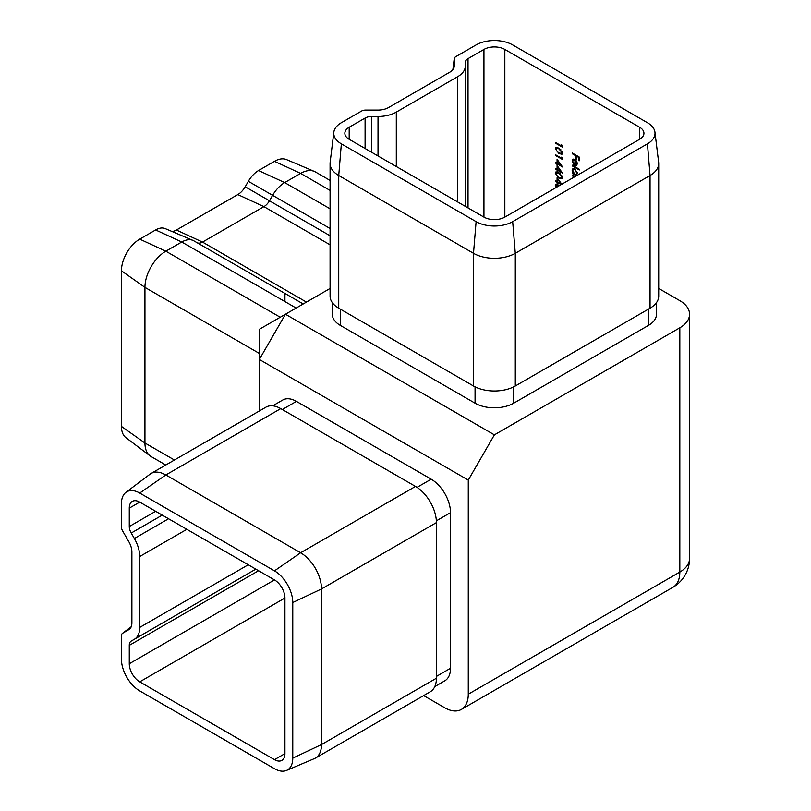 <?xml version="1.0" encoding="UTF-8"?>
<svg xmlns="http://www.w3.org/2000/svg" width="811" height="811" viewBox="0 0 811 811"><rect width="100%" height="100%" fill="white"/><g stroke="black" fill="none" stroke-linecap="round" stroke-linejoin="round"><path stroke-width="1.22" d="M561.151 184.604L557.786 182.657L557.786 183.58L557.076 183.174L557.076 182.252L555.484 181.329L555.484 180.61L557.076 181.532L557.076 177.751L561.8 184.229M557.076 169.256L557.076 165.474L562.57 173.149L557.786 170.381L557.786 171.303L557.076 170.898L557.076 169.975L555.484 169.053L555.484 168.333L557.593 168.952L557.593 166.184M561.678 158.307L561.678 157.081L562.388 159.432L555.484 155.448L555.484 154.729L561.678 158.307L562.205 157.729M558.931 153.553L555.302 148.707L555.89 147.389L558.931 148.129L562.57 152.894L561.962 154.242L558.931 153.553L559.458 153.249L557.522 151.829M574.31 177.011L572.221 175.805L572.221 175.085L574.928 176.656M576.347 175.835L572.221 173.453L572.221 172.733L573.093 173.24L572.13 170.3L572.911 168.587L574.756 168.779L577.361 173.341L576.297 175.085L576.966 175.48M572.221 153.705L572.221 152.995L579.135 156.979L579.135 160.872L578.425 160.456L578.425 157.283L576.297 156.057L576.297 159.23L575.587 158.824L575.587 155.651L572.221 153.705L572.738 153.289M639.605 127.246L504.837 49.441A14.77 8.526 0 0 0 483.944 49.441L468.028 58.635A9.367 5.403 0 0 0 465.291 62.457L465.291 66.096A25.851 14.922 180 0 1 457.718 76.65L396.305 112.111A25.851 14.922 180 0 1 378.017 116.48L371.712 116.48A9.367 5.403 0 0 0 365.092 118.061L349.186 127.246A14.77 8.526 0 0 0 344.857 133.278A14.77 8.526 0 0 0 349.186 139.31L483.944 217.115A14.77 8.526 0 0 0 504.837 217.115L639.605 139.31A14.77 8.526 0 0 0 643.934 133.278A14.77 8.526 0 0 0 639.605 127.246L639.605 139.31M574.614 160L573.276 159.848L572.748 161.054L573.529 164.278L572.13 160.781L572.779 159.159L574.735 159.351L576.418 160.994L577.361 163.822L576.368 165.596L574.614 165.211L575.131 159.696L573.559 159.747M576.651 165.474L574.614 165.211M572.221 165.88L572.221 165.16L579.307 169.256L579.307 169.975L572.221 165.88L572.738 165.464M561.678 146.041L561.678 144.804L562.388 147.166L555.484 143.172L555.484 142.452L561.678 146.041L562.205 145.453M557.076 163.123L557.076 159.331L562.57 167.005L557.786 164.248L557.786 165.17L555.484 162.92L555.484 162.2L557.593 162.818L557.593 160.051M558.931 178.106L555.302 173.26L555.89 171.942L558.931 172.682L562.57 177.447L561.962 178.795L558.931 178.106L559.458 177.802L557.522 176.382M555.93 187.615L555.302 185.526L555.89 184.219L559.712 185.435M292.771 602.532L321.501 588.958A29.551 17.061 -120 0 0 300.607 552.767L165.839 474.962A29.551 17.061 -120 0 0 151.069 473.502A29.551 17.061 -120 0 0 150.055 474.171L125.918 492.358A25.851 14.922 -120 0 0 121.437 503.611L121.437 526.988A5.667 3.274 -120 0 0 122.613 530.941L128.827 541.697A14.77 8.526 60 0 1 131.889 551.997L131.889 622.909A14.77 8.526 60 0 1 129.334 629.336A14.77 8.526 60 0 1 128.827 629.671L122.613 633.259A5.667 3.274 -120 0 0 122.42 633.391A5.667 3.274 -120 0 0 121.437 635.854L121.437 659.231A25.851 14.922 -120 0 0 139.725 690.891L274.483 768.696A25.851 14.922 -120 0 0 286.465 770.45A25.851 14.922 -120 0 0 292.771 758.143L292.771 602.532A25.851 14.922 -120 0 0 274.483 570.863L139.725 493.058A25.851 14.922 -120 0 0 125.918 492.358M286.465 770.45L314.293 758.64A29.551 17.061 -120 0 0 315.378 758.103A29.551 17.061 -120 0 0 321.501 744.569L321.501 588.958L436.409 522.619A29.551 17.061 -120 0 0 415.516 486.428L280.758 408.622A29.551 17.061 -120 0 0 265.978 407.152L151.069 473.502M315.378 758.103L430.296 691.753A29.551 17.061 -120 0 0 436.409 678.229L436.409 522.619M193.819 240.816L303.213 303.973L193.819 240.816A24.137 13.939 120 0 0 192.937 240.38A24.137 13.939 120 0 0 181.755 242.013L165.839 251.197A29.551 17.061 120 0 0 144.946 287.388L144.946 442.999A29.551 17.061 120 0 0 150.055 455.863A29.551 17.061 120 0 0 151.069 456.532L165.768 465.017M330.077 180.417L315.378 171.932A29.551 17.061 120 0 0 314.293 171.395A29.551 17.061 120 0 0 300.607 173.392L284.691 182.587A24.137 13.939 120 0 0 272.618 195.319L269.465 200.783A11.08 6.397 -60 0 1 263.93 206.633L202.517 242.083A11.08 6.397 -60 0 1 197.377 242.844A11.08 6.397 -60 0 1 196.992 242.651M284.935 293.42L284.935 301.58M192.937 240.38L165.109 228.56A20.447 11.8 120 0 0 155.631 229.949L139.725 239.133A25.851 14.922 120 0 0 121.437 270.803L121.437 426.414A25.851 14.922 120 0 0 125.918 437.666L150.055 455.863M314.293 171.395L286.465 159.574A25.851 14.922 120 0 0 274.483 161.328L258.577 170.523A20.447 11.8 120 0 0 248.348 181.309L245.196 186.773A14.77 8.526 -60 0 1 237.816 194.569L176.403 230.03A14.77 8.526 -60 0 1 171.902 231.449M656.484 302.615L656.484 314.232A27.331 15.784 180 0 1 648.486 325.383L513.718 403.189A27.331 15.784 180 0 1 475.064 403.189L340.306 325.383A27.331 15.784 180 0 1 332.297 314.232L332.297 302.615M330.077 288.463L285.452 314.232L494.396 434.858L679.821 327.796A33.241 19.19 0 0 0 689.563 314.232A33.241 19.19 0 0 0 679.821 300.658L658.704 288.463M436.359 520.834L450.51 512.664A27.331 15.784 -120 0 0 431.188 479.189L296.42 401.384A27.331 15.784 -120 0 0 282.755 400.026L272.699 405.835M450.51 512.664L450.51 668.274A27.331 15.784 -120 0 1 444.854 680.784L434.797 686.593M494.396 434.858L468.271 480.092L259.338 359.466L259.338 410.995M423.646 695.585L444.773 707.78A33.241 19.19 -120 0 0 461.388 709.422A33.241 19.19 -120 0 0 468.271 694.206L679.821 572.069L679.821 327.796M468.271 480.092L468.271 694.206M259.338 329.307L259.338 359.466L285.452 314.232L259.338 329.307M647.442 143.841L512.674 221.646A25.851 14.922 180 0 1 476.108 221.646L341.35 143.841A25.851 14.922 180 0 1 333.838 132.223A25.851 14.922 180 0 1 341.35 122.725L361.584 111.046A5.667 3.274 180 0 1 365.599 110.083L378.017 110.083A14.77 8.526 0 0 0 388.469 107.589L449.882 72.128A14.77 8.526 0 0 0 454.17 66.695A14.77 8.526 0 0 0 454.211 66.096L454.211 58.919A5.667 3.274 180 0 1 454.221 58.696A5.667 3.274 180 0 1 455.873 56.608L476.108 44.919A25.851 14.922 180 0 1 512.674 44.919L647.442 122.725A25.851 14.922 180 0 1 654.943 132.223A25.851 14.922 180 0 1 647.442 143.841L650.047 175.5L515.289 253.306A29.551 17.061 180 0 1 473.502 253.306L338.734 175.5A29.551 17.061 180 0 1 330.077 163.437A29.551 17.061 180 0 1 330.158 162.23L333.838 132.223M512.674 221.646L515.289 253.306L515.289 386.006A29.551 17.061 180 0 1 473.502 386.006L338.734 308.2A29.551 17.061 180 0 1 330.077 296.137L330.077 163.437M515.289 386.006L650.047 308.2A29.551 17.061 180 0 0 658.704 296.137L658.704 163.437A29.551 17.061 180 0 1 650.047 175.5L650.047 308.2M654.943 132.223L658.633 162.23A29.551 17.061 180 0 1 658.704 163.437M465.291 66.096L465.291 206.349M134.373 639.271A25.851 14.922 -120 0 0 139.725 627.43L139.725 556.518A25.851 14.922 -120 0 0 134.373 538.504L131.22 533.04A9.367 5.403 60 0 1 129.273 526.511L129.273 508.142A14.77 8.526 60 0 1 132.335 501.37A14.77 8.526 60 0 1 139.725 502.11L274.483 579.916A14.77 8.526 60 0 1 284.935 598.011L284.935 753.622A14.77 8.526 60 0 1 281.873 760.383A14.77 8.526 60 0 1 274.483 759.654L139.725 681.848A14.77 8.526 60 0 1 129.273 663.753L129.273 645.374A9.367 5.403 60 0 1 131.22 641.085L255.83 569.14M579.135 160.264L578.425 160.456M578.942 160.152L578.942 156.989L578.425 157.283M578.942 156.989L576.297 156.057M576.297 158.632L575.587 158.824M576.114 158.52L576.114 155.347L575.587 155.651M576.114 155.347L572.738 153.401M572.819 161.713L572.657 160.477L572.13 160.781M572.657 160.477L573.083 159.037M575.131 164.917L575.131 159.696M575.759 164.552L577.239 162.798M576.408 164.623L575.232 164.856L576.743 163.498L575.232 160.436L575.232 164.856M577.26 163.193L576.743 163.498M579.307 169.367L572.738 165.576M576.874 175.531L572.221 173.453M572.769 171.009L572.657 169.996L572.13 170.3M572.657 169.996L573.184 168.465M575.536 169.357L573.63 169.256M576.388 174.152L577.239 172.337M574.735 174.183L576.145 174.345L576.743 172.996L574.756 169.489L573.336 169.367L572.748 170.685L574.735 174.183M577.26 172.692L576.743 172.996M575.273 169.185L574.756 169.489M574.837 176.707L572.221 175.805M562.388 146.558L555.484 143.172M556.103 149.761L555.829 148.403L555.302 148.707M555.829 148.403L556.184 147.278M562.195 154.06L559.458 153.249M561.638 153.249L562.246 151.444M560.756 149.406L556.762 148.089M561.861 152.509L558.931 148.849L556.468 148.18L556.011 149.133L557.198 151.535L558.931 152.843L561.415 153.451L562.378 152.215M562.388 158.834L555.484 155.448M561.993 166.073L557.786 164.248M557.786 164.562L557.076 164.755M557.593 164.451L557.593 163.538L557.076 163.832M557.593 163.538L555.484 162.92M557.786 161.156L557.786 163.528L560.786 165.262L558.221 160.902M561.993 172.206L557.786 170.381M557.786 170.705L557.076 170.898M557.593 170.594L557.593 169.671L557.076 169.975M557.593 169.671L555.484 169.053M557.786 167.289L557.786 169.671L560.786 171.405L558.221 167.036M556.103 174.314L555.829 172.956L555.302 173.26M555.829 172.956L556.184 171.831M562.195 178.613L559.458 177.802M561.638 177.802L562.246 175.997M560.756 173.959L556.762 172.631M561.861 177.062L558.931 173.402L556.468 172.733L556.011 173.686L557.198 176.088L558.931 177.386L561.415 178.004L562.378 176.768M561.678 184.3L557.786 182.657M557.786 182.972L557.076 183.174M557.593 182.87L557.593 181.948L557.076 182.252M557.593 181.948L555.484 181.329M557.593 178.461L557.076 181.532M557.786 179.566L557.786 181.948L560.786 183.671L558.221 179.312M556.103 186.591L555.829 185.232L555.302 185.526M555.829 185.232L556.184 184.107M559.641 185.476L556.762 184.908M559.114 185.78L556.468 185.009L556.407 187.341M504.837 49.441L504.837 217.115M139.725 493.058L165.839 474.962L280.758 408.622M292.771 758.143L321.501 744.569L436.409 678.229M274.483 570.863L300.607 552.767L415.516 486.428M121.437 426.414L144.946 442.999L174.416 460.019M121.437 270.803L144.946 287.388L259.338 353.434M139.725 239.133L165.839 251.197L280.231 317.243M155.631 229.949L181.755 242.013L296.147 308.058M248.348 181.309L330.077 228.499M258.577 170.523L284.691 182.587L330.077 208.792M274.483 161.328L300.607 173.392L330.077 190.413M176.403 230.03L202.517 242.083L306.457 302.097M237.816 194.569L263.93 206.633L330.077 244.821M245.196 186.773L330.077 235.778M341.35 143.841L338.734 175.5L338.734 308.2M476.108 221.646L473.502 253.306L473.502 386.006M483.944 49.441L483.944 217.115M468.028 58.635L468.028 207.93M457.718 76.65L457.718 201.98M396.305 112.111L396.305 166.519M378.017 116.48L378.017 155.965M371.712 116.48L371.712 152.326M365.092 118.061L365.092 148.504M349.186 127.246L349.186 139.31M139.725 681.848L284.935 598.011M274.483 759.654L284.935 753.622M648.486 309.103L648.486 325.383M340.306 309.103L340.306 325.383M475.064 386.847L475.064 403.189M513.718 386.847L513.718 403.189M454.211 58.919L452.903 69.604M454.211 66.096L454.059 67.293M436.409 676.415L450.51 668.274M282.319 409.525L296.42 401.384M417.026 487.36L431.188 479.189M122.613 633.259L131.21 626.781M128.827 629.671L129.79 628.941M129.273 508.142L139.725 502.11M129.273 526.511L155.641 511.295M131.22 533.04L162.261 515.117M134.373 538.504L168.566 518.756M139.725 556.518L186.844 529.309M139.725 627.43L248.257 564.77M129.273 645.374L258.577 570.721M129.273 663.753L274.493 579.916M679.821 572.069A33.241 19.19 60 0 1 672.937 587.296A33.241 33.241 0 0 0 689.563 558.505A33.241 19.19 180 0 1 679.821 572.069M559.458 148.545L558.931 148.849M559.458 173.098L558.931 173.402M559.458 185.374L558.931 185.678M454.221 58.696L452.883 69.634M122.42 633.391L131.23 626.751M461.388 709.422L672.937 587.296M689.563 314.232L689.563 558.505M573.276 159.848L573.803 159.544M576.145 174.345L576.662 174.041M573.336 169.367L573.864 169.063M561.415 153.451L561.942 153.147M556.468 148.18L556.995 147.886M561.415 178.004L561.942 177.7M556.468 172.733L556.995 172.429M556.468 185.009L556.995 184.705"/></g></svg>
